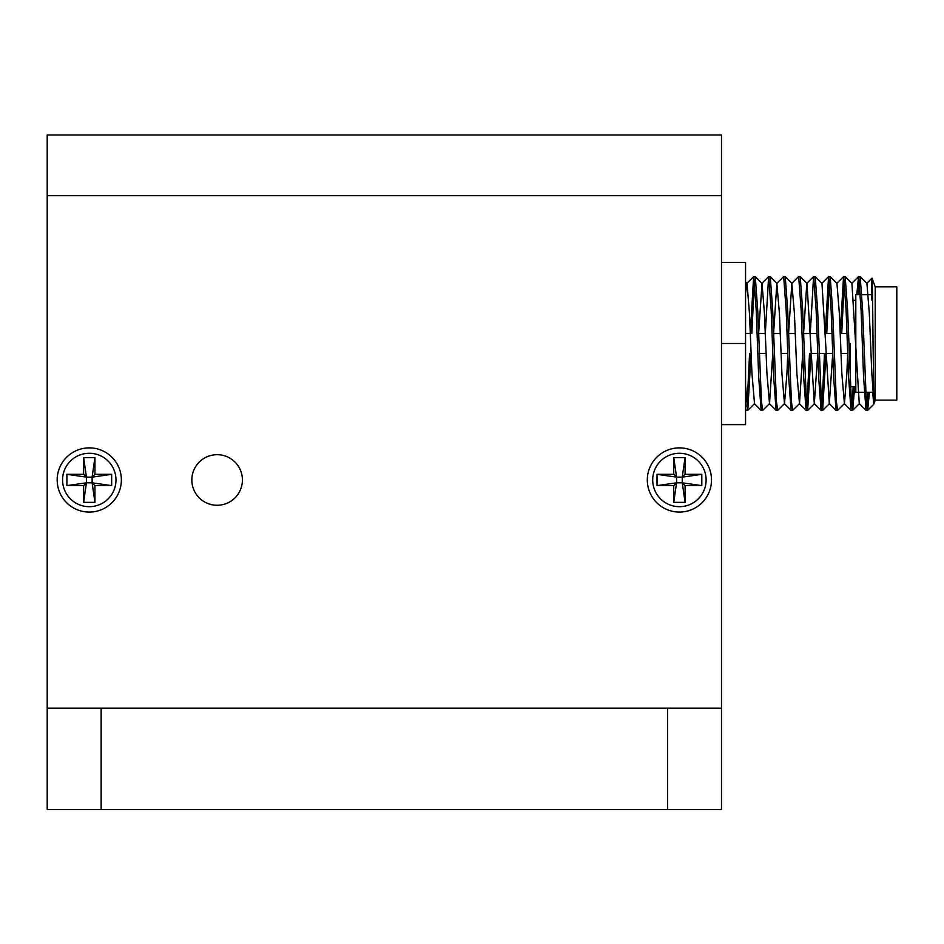 <?xml version="1.0" encoding="UTF-8"?>
<svg xmlns="http://www.w3.org/2000/svg" width="944" height="944" viewBox="0 0 944 944"><rect width="100%" height="100%" fill="white"/><g stroke="black" fill="none" stroke-linecap="round" stroke-linejoin="round"><path stroke-width="1.42" d="M191.833 479.977A25.287 25.287 0 0 0 217.12 505.264A25.287 25.287 0 0 0 242.407 479.977A25.287 25.287 0 0 0 217.12 454.689A25.287 25.287 0 0 0 191.833 479.977M57.183 479.977A32.096 32.096 0 0 0 89.279 512.073A32.096 32.096 0 0 0 121.375 479.977A32.096 32.096 0 0 0 89.279 447.881A32.096 32.096 0 0 0 57.183 479.977M647.313 479.977A32.096 32.096 0 0 0 679.409 512.073A32.096 32.096 0 0 0 711.505 479.977A32.096 32.096 0 0 0 679.409 447.881A32.096 32.096 0 0 0 647.313 479.977M721.487 708.153L721.487 135.004L47.2 135.004L47.2 708.153L721.487 708.153L721.487 809.563L667.538 809.563L667.538 708.153M62.575 135.004L115.982 135.004M115.982 479.977A26.703 26.703 0 0 0 89.279 453.273A26.703 26.703 0 0 0 62.575 479.977A26.703 26.703 0 0 0 89.279 506.68A26.703 26.703 0 0 0 115.982 479.977M83.615 502.361L83.615 485.641L66.894 485.641L66.894 474.313L83.615 474.313L83.615 457.592L94.943 457.592L94.943 474.313L111.663 474.313L111.663 485.641L94.943 485.641L94.943 502.361L83.615 502.361L86.447 482.809L83.615 485.641M94.943 485.641L92.111 482.809L86.447 482.809L86.447 477.145L92.111 477.145L94.943 474.313M94.943 502.361L92.111 482.809L92.111 477.145L94.943 457.592M83.615 474.313L86.447 477.145L83.615 457.592M66.894 485.641L86.447 482.809M66.894 474.313L86.447 477.145M111.663 485.641L92.111 482.809M111.663 474.313L92.111 477.145M706.112 479.977A26.703 26.703 0 0 0 679.409 453.273A26.703 26.703 0 0 0 652.705 479.977A26.703 26.703 0 0 0 679.409 506.68A26.703 26.703 0 0 0 706.112 479.977M673.745 502.361L673.745 485.641L657.024 485.641L657.024 474.313L673.745 474.313L673.745 457.592L685.073 457.592L685.073 474.313L701.793 474.313L701.793 485.641L685.073 485.641L685.073 502.361L673.745 502.361L676.577 482.809L673.745 485.641M685.073 485.641L682.241 482.809L676.577 482.809L676.577 477.145L682.241 477.145L685.073 474.313M685.073 502.361L682.241 482.809L682.241 477.145L685.073 457.592M673.745 474.313L676.577 477.145L673.745 457.592M657.024 485.641L676.577 482.809M657.024 474.313L676.577 477.145M701.793 485.641L682.241 482.809M701.793 474.313L682.241 477.145M652.705 135.004L706.112 135.004M847.712 353.127L847.854 356.985M850.414 343.498L850.414 384.597M860.409 294.681L855.807 294.681L855.807 392.315L864.267 392.315M875.218 400.138L896.8 400.138L896.8 286.858L875.218 286.858L875.218 400.138L873.684 404.327L872.775 392.315M871.56 294.681L872.032 278.114L875.218 286.858M871.489 300.05C872.008 254.927 872.504 285.348 873.047 343.498L873.943 402.805L871.831 373.576L869.33 313.42L866.911 283.389L860.161 276.651L858.521 276.651L856.774 294.681M869.4 392.315L867.654 410.357L866.332 401.424L862.592 310.057L860.161 276.651M859.335 280.049L858.273 294.681M867.583 410.392L866.014 410.357L863.583 376.939L861.093 310.057L858.592 276.604M854.698 386.651L852.668 410.357L851.346 401.424L847.606 310.057L845.175 276.651L843.535 276.651L840.231 333.515L846.98 333.515M844.361 280.049L841.729 333.515M852.597 410.392L851.028 410.357L848.597 376.939L846.107 310.057L843.606 276.604M841.021 353.481L847.712 353.481L846.851 373.576L844.432 403.607L837.611 410.392L836.36 401.424L832.62 310.057L830.189 276.651L828.549 276.651L825.245 333.515L831.994 333.515M829.375 280.049L826.743 333.515M837.611 410.392L836.042 410.357L833.623 376.939L831.121 310.057L828.62 276.604M826 353.481L822.625 410.392L821.374 401.424L817.634 310.057L815.203 276.651L813.563 276.651L810.259 333.515M822.625 410.392L821.056 410.357L818.637 376.939L816.135 310.057L813.634 276.604M811.014 353.481L807.639 410.392L806.4 401.424L802.648 310.057L800.229 276.651L798.577 276.651L791.827 283.389L788.582 333.515M807.639 410.392L806.07 410.357L803.651 376.939L801.149 310.057L798.659 276.604M802.73 353.481L799.485 403.607L792.665 410.392L791.414 401.424L787.662 310.057L785.243 276.651L783.603 276.651L776.841 283.389L773.596 333.515M792.665 410.392L791.096 410.357L788.665 376.939L786.163 310.057L783.673 276.604M781.089 353.481L787.792 353.481L786.918 373.576L784.499 403.607L777.679 410.392L776.428 401.424L772.676 310.057L770.257 276.651L768.617 276.651L765.313 333.515L758.575 333.515M777.679 410.392L776.11 410.357L773.679 376.939L771.177 310.057L768.687 276.604M772.77 353.481L769.513 403.607L762.693 410.392L761.442 401.424L757.702 310.057L755.271 276.651L753.631 276.651L750.327 333.515L745.559 333.515M754.457 280.049L751.825 333.515M762.693 410.392L761.124 410.357L758.693 376.939L756.203 310.057L753.701 276.604M867.902 392.315L866.828 406.947M853.199 386.651L851.842 406.947M824.501 353.481L821.882 406.947M809.515 353.481L806.896 406.947M751.082 353.481L747.778 410.357L745.559 385.506M749.583 353.481L746.964 406.947M747.707 410.392L746.138 410.357L745.559 407.761M866.014 410.357L859.264 403.607L851.925 283.389L845.175 276.651M844.432 403.607L841.859 373.576L839.358 313.42L836.939 283.389L830.189 276.651M819.25 353.481L832.738 353.481L829.292 403.607L821.964 283.389L815.203 276.651M811.061 353.481L817.752 353.481L814.306 403.607L806.978 283.389L800.229 276.651M813.563 276.651L806.813 283.389L803.568 333.515M799.485 403.607L796.901 373.576L794.411 313.42L791.827 283.389M784.499 403.607L781.927 373.576L779.425 313.42L776.841 283.389M769.513 403.607L766.941 373.576L764.439 313.42L762.02 283.389L758.61 333.515M747.778 410.357L754.527 403.607L751.955 373.576L749.453 313.42L747.034 283.389L745.559 293.301M873.943 402.805L873.731 404.233M721.487 262.385L745.559 262.385L745.559 424.611L721.487 424.611M745.559 343.498L721.487 343.498M101.138 708.153L101.138 809.563L667.538 809.563M101.138 809.563L47.2 809.563L47.2 708.153M721.487 195.691L47.2 195.691M759.318 353.481L766.103 353.481M849.352 356.985L850.414 356.985M850.497 386.651L855.807 386.651M865.766 392.315L872.822 392.315M866.757 283.389L872.032 278.114M851.771 283.389L858.521 276.651M844.278 403.607L851.028 410.357M836.785 283.389L843.535 276.651M829.292 403.607L836.042 410.357M821.799 283.389L828.549 276.651M814.306 403.607L821.056 410.357M799.32 403.607L806.07 410.357M784.334 403.607L791.096 410.357M769.36 403.607L776.11 410.357M761.867 283.389L768.617 276.651M754.374 403.607L761.124 410.357M746.881 283.389L753.631 276.651M867.654 410.357L873.684 404.327M852.668 410.357L859.418 403.607M822.696 410.357L829.457 403.607M807.722 410.357L814.471 403.607M785.243 276.651L791.992 283.389M770.257 276.651L777.006 283.389M755.271 276.651L762.02 283.389M745.559 281.914L747.034 283.389M861.907 294.681L872.504 294.681M853.706 300.345L855.807 300.345M773.561 333.515L780.263 333.515M788.547 333.515L795.237 333.515M803.521 333.515L817.008 333.515"/></g></svg>
